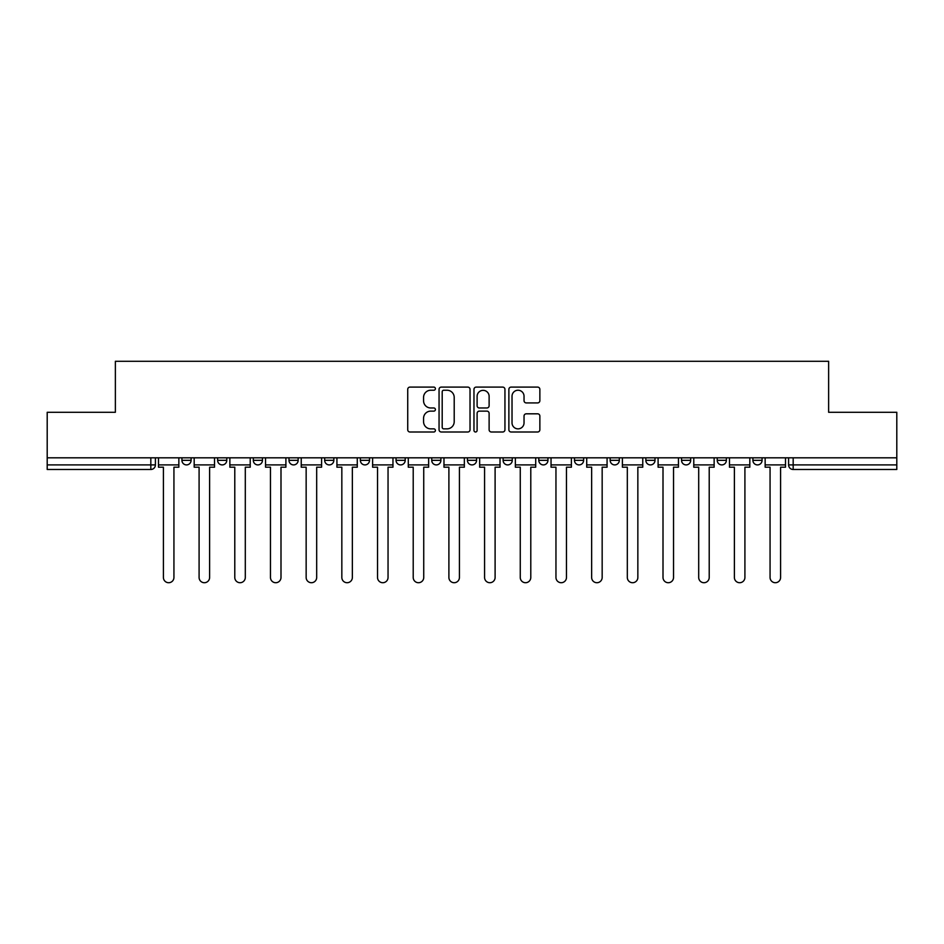 <?xml version="1.0" encoding="UTF-8"?>
<svg xmlns="http://www.w3.org/2000/svg" width="944" height="944" viewBox="0 0 944 944"><rect width="100%" height="100%" fill="white"/><g stroke="black" fill="none" stroke-linecap="round" stroke-linejoin="round"><path stroke-width="1.42" d="M435.396 388.668A1.569 1.569 0 0 0 433.827 387.099L409.967 387.099A2.242 2.242 0 0 0 407.725 389.341L407.725 429.756A2.242 2.242 0 0 0 409.967 431.998L433.827 431.998A1.569 1.569 0 0 0 435.396 430.429A1.569 1.569 0 0 0 433.827 428.859L430.735 428.859A7.186 7.186 0 0 1 423.561 421.673L423.561 418.31A7.186 7.186 0 0 1 430.735 411.124L433.827 411.124A1.569 1.569 0 0 0 435.396 409.554A1.569 1.569 0 0 0 433.827 407.973L430.735 407.973A7.186 7.186 0 0 1 423.561 400.787L423.561 397.424A7.186 7.186 0 0 1 430.735 390.238L433.827 390.238A1.569 1.569 0 0 0 435.396 388.668M574.483 457.816L574.483 460.33L583.628 460.33A4.578 4.578 0 0 1 579.061 464.908A4.578 4.578 0 0 1 574.483 460.33L574.483 457.816M467.422 457.816L467.422 460.33L476.578 460.33A4.578 4.578 0 0 1 472 464.908A4.578 4.578 0 0 1 467.422 460.33L467.422 457.816M396.055 457.816L396.055 460.33L405.2 460.33A4.578 4.578 0 0 1 400.634 464.908A4.578 4.578 0 0 1 396.055 460.33L396.055 457.816M360.372 457.816L360.372 460.33L369.517 460.33A4.578 4.578 0 0 1 364.939 464.908A4.578 4.578 0 0 1 360.372 460.33L360.372 457.816M288.994 457.816L288.994 460.33L298.151 460.33A4.578 4.578 0 0 1 293.572 464.908A4.578 4.578 0 0 1 288.994 460.33L288.994 457.816M537.62 402.923A2.242 2.242 0 0 0 539.862 400.681L539.862 389.341A2.242 2.242 0 0 0 537.62 387.099L511.129 387.099A2.242 2.242 0 0 0 508.875 389.341L508.875 429.756A2.242 2.242 0 0 0 511.129 431.998L537.62 431.998A2.242 2.242 0 0 0 539.862 429.756L539.862 416.056A2.242 2.242 0 0 0 537.62 413.814L526.28 413.814A2.242 2.242 0 0 0 524.038 416.056L524.038 422.853A6.006 6.006 0 0 1 518.032 428.859A6.006 6.006 0 0 1 512.026 422.853L512.026 396.244A6.006 6.006 0 0 1 518.032 390.238A6.006 6.006 0 0 1 524.038 396.244L524.038 400.681A2.242 2.242 0 0 0 526.28 402.923L537.62 402.923M47.2 457.816L47.2 412.292L115.369 412.292L115.369 361.281L828.631 361.281L828.631 412.292L896.8 412.292L896.8 457.816L47.2 457.816L47.2 464.908L155.406 464.908L155.406 457.816L155.406 464.908A4.578 4.578 0 0 1 150.828 469.487L47.2 469.487L47.2 464.908M470.029 389.341A2.242 2.242 0 0 0 467.787 387.099L441.296 387.099A2.242 2.242 0 0 0 439.054 389.341L439.054 429.756A2.242 2.242 0 0 0 441.296 431.998L467.787 431.998A2.242 2.242 0 0 0 470.029 429.756L470.029 389.341M476.213 387.099L502.704 387.099A2.242 2.242 0 0 1 504.946 389.341L504.946 429.756A2.242 2.242 0 0 1 502.704 431.998L491.364 431.998A2.242 2.242 0 0 1 489.122 429.756L489.122 413.366A2.242 2.242 0 0 0 486.88 411.124L479.351 411.124A2.242 2.242 0 0 0 477.109 413.366L477.109 430.429A1.569 1.569 0 0 1 475.54 431.998A1.569 1.569 0 0 1 473.971 430.429L473.971 389.341A2.242 2.242 0 0 1 476.213 387.099M788.594 457.816L788.594 464.908L896.8 464.908L896.8 469.487L793.172 469.487A4.578 4.578 0 0 1 788.594 464.908M896.8 457.816L896.8 464.908M762.068 457.816L762.068 460.33A4.578 4.578 0 0 1 757.489 464.908A4.578 4.578 0 0 1 752.911 460.33L762.068 460.33M752.911 457.816L752.911 460.33M726.373 457.816L726.373 460.33A4.578 4.578 0 0 1 721.806 464.908A4.578 4.578 0 0 1 717.228 460.33L726.373 460.33M717.228 457.816L717.228 460.33M690.689 457.816L690.689 460.33A4.578 4.578 0 0 1 686.111 464.908A4.578 4.578 0 0 1 681.544 460.33L690.689 460.33M681.544 457.816L681.544 460.33M655.006 457.816L655.006 460.33A4.578 4.578 0 0 1 650.428 464.908A4.578 4.578 0 0 1 645.849 460.33A4.578 4.578 0 0 0 650.428 464.908M645.849 457.816L645.849 460.33L655.006 460.33M619.323 457.816L619.323 460.33A4.578 4.578 0 0 1 614.745 464.908A4.578 4.578 0 0 1 610.166 460.33A4.578 4.578 0 0 0 614.745 464.908M610.166 457.816L610.166 460.33L619.323 460.33M583.628 457.816L583.628 460.33A4.578 4.578 0 0 1 579.061 464.908M547.945 457.816L547.945 460.33A4.578 4.578 0 0 1 543.366 464.908A4.578 4.578 0 0 1 538.8 460.33L547.945 460.33M538.8 457.816L538.8 460.33M512.262 457.816L512.262 460.33A4.578 4.578 0 0 1 507.683 464.908A4.578 4.578 0 0 1 503.117 460.33L512.262 460.33L512.262 457.816M503.117 457.816L503.117 460.33M476.578 457.816L476.578 460.33M440.883 457.816L440.883 460.33A4.578 4.578 0 0 1 436.317 464.908A4.578 4.578 0 0 1 431.738 460.33L440.883 460.33L440.883 457.816M431.738 457.816L431.738 460.33M405.2 457.816L405.2 460.33L405.2 457.816M369.517 460.33L369.517 457.816L369.517 460.33A4.578 4.578 0 0 1 364.939 464.908M333.834 457.816L333.834 460.33A4.578 4.578 0 0 1 329.255 464.908A4.578 4.578 0 0 1 324.677 460.33A4.578 4.578 0 0 0 329.255 464.908A4.578 4.578 0 0 0 333.834 460.33L333.834 457.816M324.677 457.816L324.677 460.33L333.834 460.33M298.151 457.816L298.151 460.33M262.456 457.816L262.456 460.33A4.578 4.578 0 0 1 257.889 464.908A4.578 4.578 0 0 1 253.311 460.33A4.578 4.578 0 0 0 257.889 464.908A4.578 4.578 0 0 0 262.456 460.33L253.311 460.33L253.311 457.816M217.627 457.816L217.627 460.33L226.772 460.33L226.772 457.816L226.772 460.33A4.578 4.578 0 0 1 222.194 464.908A4.578 4.578 0 0 1 217.627 460.33A4.578 4.578 0 0 0 222.194 464.908M181.932 457.816L181.932 460.33L191.089 460.33L191.089 457.816L191.089 460.33A4.578 4.578 0 0 1 186.511 464.908A4.578 4.578 0 0 1 181.932 460.33A4.578 4.578 0 0 0 186.511 464.908M150.828 457.816L150.828 469.487A4.578 4.578 0 0 0 155.406 464.908M443.763 390.238A1.569 1.569 0 0 0 442.193 391.807L442.193 427.29A1.569 1.569 0 0 0 443.763 428.859L447.019 428.859A7.186 7.186 0 0 0 454.206 421.673L454.206 397.424A7.186 7.186 0 0 0 447.019 390.238L443.763 390.238M489.122 396.362A6.006 6.006 0 0 0 483.116 390.356A6.006 6.006 0 0 0 477.109 396.362L477.109 405.731A2.242 2.242 0 0 0 479.351 407.973L486.88 407.973A2.242 2.242 0 0 0 489.122 405.731L489.122 396.362M158.486 464.908L158.486 467.197L163.406 467.197L163.406 577.457A5.263 5.263 0 0 0 168.669 582.719A5.263 5.263 0 0 0 173.932 577.457L173.932 467.197L178.853 467.197L178.853 464.908L158.486 464.908L158.486 457.816M178.853 464.908L178.853 457.816M194.181 464.908L194.181 467.197L199.09 467.197L199.09 577.457A5.263 5.263 0 0 0 204.352 582.719A5.263 5.263 0 0 0 209.615 577.457L209.615 467.197L214.536 467.197L214.536 464.908L194.181 464.908L194.181 457.816M214.536 464.908L214.536 457.816M229.864 464.908L229.864 467.197L234.785 467.197L234.785 577.457A5.263 5.263 0 0 0 240.036 582.719A5.263 5.263 0 0 0 245.298 577.457L245.298 467.197L250.219 467.197L250.219 464.908L229.864 464.908L229.864 457.816M250.219 464.908L250.219 457.816M265.547 464.908L265.547 467.197L270.468 467.197L270.468 577.457A5.263 5.263 0 0 0 275.731 582.719A5.263 5.263 0 0 0 280.993 577.457L280.993 467.197L285.902 467.197L285.902 464.908L265.547 464.908L265.547 457.816M285.902 464.908L285.902 457.816M301.23 464.908L301.23 467.197L306.151 467.197L306.151 577.457A5.263 5.263 0 0 0 311.414 582.719A5.263 5.263 0 0 0 316.677 577.457L316.677 467.197L321.597 467.197L321.597 464.908L301.23 464.908L301.23 457.816M321.597 464.908L321.597 457.816M336.925 464.908L336.925 467.197L341.834 467.197L341.834 577.457A5.263 5.263 0 0 0 347.097 582.719A5.263 5.263 0 0 0 352.36 577.457L352.36 467.197L357.28 467.197L357.28 464.908L336.925 464.908L336.925 457.816M357.28 464.908L357.28 457.816M372.609 464.908L372.609 467.197L377.529 467.197L377.529 577.457A5.263 5.263 0 0 0 382.78 582.719A5.263 5.263 0 0 0 388.043 577.457L388.043 467.197L392.964 467.197L392.964 464.908L372.609 464.908L372.609 457.816M392.964 464.908L392.964 457.816M408.292 464.908L408.292 467.197L413.212 467.197L413.212 577.457A5.263 5.263 0 0 0 418.475 582.719A5.263 5.263 0 0 0 423.738 577.457L423.738 467.197L428.647 467.197L428.647 464.908L408.292 464.908L408.292 457.816M428.647 464.908L428.647 457.816M443.975 464.908L443.975 467.197L448.896 467.197L448.896 577.457A5.263 5.263 0 0 0 454.158 582.719A5.263 5.263 0 0 0 459.421 577.457L459.421 467.197L464.342 467.197L464.342 464.908L443.975 464.908L443.975 457.816M464.342 464.908L464.342 457.816M479.658 464.908L479.658 467.197L484.579 467.197L484.579 577.457A5.263 5.263 0 0 0 489.842 582.719A5.263 5.263 0 0 0 495.104 577.457L495.104 467.197L500.025 467.197L500.025 464.908L479.658 464.908L479.658 457.816M500.025 464.908L500.025 457.816M515.353 464.908L515.353 467.197L520.262 467.197L520.262 577.457A5.263 5.263 0 0 0 525.525 582.719A5.263 5.263 0 0 0 530.788 577.457L530.788 467.197L535.708 467.197L535.708 464.908L515.353 464.908L515.353 457.816M535.708 464.908L535.708 457.816M551.036 464.908L551.036 467.197L555.957 467.197L555.957 577.457A5.263 5.263 0 0 0 561.22 582.719A5.263 5.263 0 0 0 566.471 577.457L566.471 467.197L571.391 467.197L571.391 464.908L551.036 464.908L551.036 457.816M571.391 464.908L571.391 457.816M586.72 464.908L586.72 467.197L591.64 467.197L591.64 577.457A5.263 5.263 0 0 0 596.903 582.719A5.263 5.263 0 0 0 602.166 577.457L602.166 467.197L607.075 467.197L607.075 464.908L586.72 464.908L586.72 457.816M607.075 464.908L607.075 457.816M622.403 464.908L622.403 467.197L627.323 467.197L627.323 577.457A5.263 5.263 0 0 0 632.586 582.719A5.263 5.263 0 0 0 637.849 577.457L637.849 467.197L642.77 467.197L642.77 464.908L622.403 464.908L622.403 457.816M642.77 464.908L642.77 457.816M658.098 464.908L658.098 467.197L663.007 467.197L663.007 577.457A5.263 5.263 0 0 0 668.269 582.719A5.263 5.263 0 0 0 673.532 577.457L673.532 467.197L678.453 467.197L678.453 464.908L658.098 464.908L658.098 457.816M678.453 464.908L678.453 457.816M693.781 464.908L693.781 467.197L698.702 467.197L698.702 577.457A5.263 5.263 0 0 0 703.964 582.719A5.263 5.263 0 0 0 709.215 577.457L709.215 467.197L714.136 467.197L714.136 464.908L693.781 464.908L693.781 457.816M714.136 464.908L714.136 457.816M729.464 464.908L729.464 467.197L734.385 467.197L734.385 577.457A5.263 5.263 0 0 0 739.648 582.719A5.263 5.263 0 0 0 744.91 577.457L744.91 467.197L749.819 467.197L749.819 464.908L729.464 464.908L729.464 457.816M749.819 464.908L749.819 457.816M765.147 464.908L765.147 467.197L770.068 467.197L770.068 577.457A5.263 5.263 0 0 0 775.331 582.719A5.263 5.263 0 0 0 780.594 577.457L780.594 467.197L785.514 467.197L785.514 464.908L765.147 464.908L765.147 457.816M785.514 464.908L785.514 457.816M793.172 457.816L793.172 469.487"/></g></svg>
